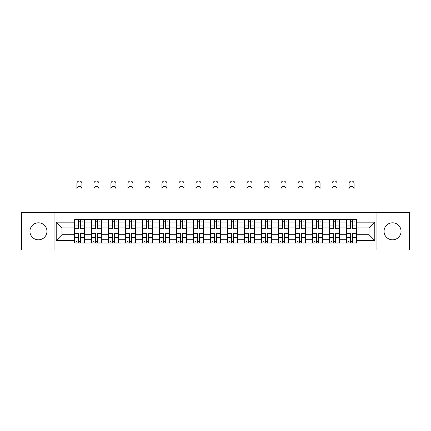 <?xml version="1.0" encoding="UTF-8"?>
<svg xmlns="http://www.w3.org/2000/svg" width="431" height="431" viewBox="0 0 431 431"><rect width="100%" height="100%" fill="white"/><g stroke="black" fill="none" stroke-linecap="round" stroke-linejoin="round"><path stroke-width="0.65" d="M392.549 222.805A8.501 8.501 0 0 0 384.048 231.307A8.501 8.501 0 0 0 392.549 239.814A8.501 8.501 0 0 0 401.056 231.307A8.501 8.501 0 0 0 392.549 222.805M38.451 222.805A8.501 8.501 0 0 0 29.944 231.307A8.501 8.501 0 0 0 38.451 239.814A8.501 8.501 0 0 0 46.952 231.307A8.501 8.501 0 0 0 38.451 222.805M376.963 250.007L409.45 250.007L409.45 212.612L21.55 212.612L21.55 250.007L376.963 250.007L376.963 212.612M91.544 243.03L91.544 222.913L84.347 222.913L84.347 243.03M84.347 222.913L84.347 219.589M91.544 222.913L91.544 219.589M101.355 219.589L101.355 243.03M108.547 243.03L108.547 219.589M118.363 219.589L118.363 243.03M125.556 243.03L125.556 219.589M135.366 219.589L135.366 243.03M142.564 243.03L142.564 219.589M152.375 219.589L152.375 243.03M159.572 243.03L159.572 219.589M169.383 219.589L169.383 243.03M176.581 243.03L176.581 219.589M186.391 219.589L186.391 243.03M193.589 243.03L193.589 219.589M203.4 219.589L203.4 243.03M210.592 243.03L210.592 219.589M220.408 219.589L220.408 243.03M227.6 243.03L227.6 219.589M237.411 219.589L237.411 243.03M244.609 243.03L244.609 219.589M254.419 219.589L254.419 243.03M261.617 243.03L261.617 219.589M271.428 219.589L271.428 243.03M278.625 243.03L278.625 219.589M288.436 219.589L288.436 243.03M295.634 243.03L295.634 219.589M305.444 219.589L305.444 243.03M312.637 243.03L312.637 219.589M322.453 219.589L322.453 243.03M329.645 243.03L329.645 219.589M339.456 219.589L339.456 243.03M346.653 243.03L346.653 219.589M346.653 234.69L339.456 234.69M329.645 234.69L322.453 234.69M312.637 234.69L305.444 234.69M295.634 234.69L288.436 234.69M278.625 234.69L271.428 234.69M261.617 234.69L254.419 234.69M244.609 234.69L237.411 234.69M227.6 234.69L220.408 234.69M210.592 234.69L203.4 234.69M193.589 234.69L186.391 234.69M176.581 234.69L169.383 234.69M159.572 234.69L152.375 234.69M142.564 234.69L135.366 234.69M125.556 234.69L118.363 234.69M108.547 234.69L101.355 234.69M91.544 234.69L84.347 234.69M346.653 227.929L339.456 227.929M329.645 227.929L322.453 227.929M312.637 227.929L305.444 227.929M295.634 227.929L288.436 227.929M278.625 227.929L271.428 227.929M261.617 227.929L254.419 227.929M244.609 227.929L237.411 227.929M227.6 227.929L220.408 227.929M210.592 227.929L203.4 227.929M193.589 227.929L186.391 227.929M176.581 227.929L169.383 227.929M159.572 227.929L152.375 227.929M142.564 227.929L135.366 227.929M125.556 227.929L118.363 227.929M108.547 227.929L101.355 227.929M91.544 227.929L84.347 227.929M61.999 234.69L74.536 234.69L74.536 227.929L61.999 227.929L61.999 234.69L56.219 240.466L56.219 222.148L74.536 222.148L74.536 227.929M356.464 227.929L356.464 234.69L369.001 234.69L369.001 227.929L356.464 227.929L356.464 219.589L74.536 219.589L74.536 222.148M356.464 222.148L374.781 222.148L374.781 240.466L356.464 240.466L356.464 234.69M74.536 234.69L74.536 243.03L356.464 243.03L356.464 240.466M74.536 240.466L56.219 240.466M54.037 250.007L54.037 212.612M80.365 241.392L78.512 241.392M78.512 221.222L80.365 221.222M97.374 241.392L95.52 241.392M95.52 221.222L97.374 221.222M114.382 241.392L112.529 241.392M112.529 221.222L114.382 221.222M131.39 241.392L129.537 241.392M129.537 221.222L131.39 221.222M148.399 241.392L146.545 241.392M146.545 221.222L148.399 221.222M165.407 241.392L163.554 241.392M163.554 221.222L165.407 221.222M182.41 241.392L180.557 241.392M180.557 221.222L182.41 221.222M199.418 241.392L197.565 241.392M197.565 221.222L199.418 221.222M216.427 241.392L214.573 241.392M214.573 221.222L216.427 221.222M233.435 241.392L231.582 241.392M231.582 221.222L233.435 221.222M250.443 241.392L248.59 241.392M248.59 221.222L250.443 221.222M267.446 241.392L265.593 241.392M265.593 221.222L267.446 221.222M284.455 241.392L282.601 241.392M282.601 221.222L284.455 221.222M301.463 241.392L299.61 241.392M299.61 221.222L301.463 221.222M318.471 241.392L316.618 241.392M316.618 221.222L318.471 221.222M335.48 241.392L333.626 241.392M333.626 221.222L335.48 221.222M352.488 241.392L350.635 241.392M350.635 221.222L352.488 221.222M56.219 222.148L61.999 227.929M369.001 234.69L374.781 240.466M369.001 227.929L374.781 222.148M81.949 188.956A2.505 2.505 0 0 0 79.439 186.445A2.505 2.505 0 0 0 76.933 188.956L76.933 183.504A2.505 2.505 0 0 1 79.439 180.993A2.505 2.505 0 0 1 81.949 183.504L81.949 188.956M80.365 228.963L80.365 219.697L84.293 219.697L84.293 228.963L80.365 228.963M78.512 221.114L80.365 221.114M82.111 221.114L82.876 221.114M78.512 219.697L74.59 219.697L74.59 228.963L78.512 228.963L78.512 219.697L80.365 219.697M78.512 233.882L74.59 233.65L78.512 233.65L78.512 242.917L74.59 242.917L76.772 242.917M74.59 233.882L74.59 242.917M80.365 241.5L78.512 241.5M76.772 241.5L76.007 241.5M82.111 242.917L84.293 242.917L84.293 233.65L80.365 233.65L80.365 242.917L76.933 242.917M84.293 242.917L81.949 242.917M98.958 188.956A2.505 2.505 0 0 0 96.447 186.445A2.505 2.505 0 0 0 93.942 188.956L93.942 183.504A2.505 2.505 0 0 1 96.447 180.993A2.505 2.505 0 0 1 98.958 183.504L98.958 188.956M97.374 228.963L97.374 219.697L101.301 219.697L101.301 228.963L97.374 228.963M95.52 221.114L97.374 221.114M99.119 221.114L99.884 221.114M95.52 219.697L91.598 219.697L91.598 228.963L95.52 228.963L95.52 219.697L97.374 219.697M115.961 188.956A2.505 2.505 0 0 0 113.455 186.445A2.505 2.505 0 0 0 110.95 188.956L110.95 183.504A2.505 2.505 0 0 1 113.455 180.993A2.505 2.505 0 0 1 115.961 183.504L115.961 188.956M114.382 228.963L114.382 219.697L118.309 219.697L118.309 228.963L114.382 228.963M112.529 221.114L114.382 221.114M116.128 221.114L116.887 221.114M112.529 219.697L108.607 219.697L108.607 228.963L112.529 228.963L112.529 219.697L114.382 219.697M95.52 233.882L91.598 233.65L95.52 233.65L95.52 242.917L91.598 242.917L93.775 242.917M91.598 233.882L91.598 242.917M97.374 241.5L95.52 241.5M93.775 241.5L93.015 241.5M99.119 242.917L101.301 242.917L101.301 233.65L97.374 233.65L97.374 242.917L93.942 242.917M101.301 242.917L98.958 242.917M112.529 233.882L108.607 233.65L112.529 233.65L112.529 242.917L108.607 242.917L110.783 242.917M108.607 233.882L108.607 242.917M114.382 241.5L112.529 241.5M110.783 241.5L110.024 241.5M116.128 242.917L118.309 242.917L118.309 233.65L114.382 233.65L114.382 242.917L110.95 242.917M118.309 242.917L115.961 242.917M132.969 188.956A2.505 2.505 0 0 0 130.464 186.445A2.505 2.505 0 0 0 127.953 188.956L127.953 183.504A2.505 2.505 0 0 1 130.464 180.993A2.505 2.505 0 0 1 132.969 183.504L132.969 188.956M131.39 228.963L131.39 219.697L135.312 219.697L135.312 228.963L131.39 228.963M129.537 221.114L131.39 221.114M133.136 221.114L133.896 221.114M129.537 219.697L125.61 219.697L125.61 228.963L129.537 228.963L129.537 219.697L131.39 219.697M149.977 188.956A2.505 2.505 0 0 0 147.472 186.445A2.505 2.505 0 0 0 144.961 188.956L144.961 183.504A2.505 2.505 0 0 1 147.472 180.993A2.505 2.505 0 0 1 149.977 183.504L149.977 188.956M148.399 228.963L148.399 219.697L152.321 219.697L152.321 228.963L148.399 228.963M146.545 221.114L148.399 221.114M150.139 221.114L150.904 221.114M146.545 219.697L142.618 219.697L142.618 228.963L146.545 228.963L146.545 219.697L148.399 219.697M166.986 188.956A2.505 2.505 0 0 0 164.48 186.445A2.505 2.505 0 0 0 161.97 188.956L161.97 183.504A2.505 2.505 0 0 1 164.48 180.993A2.505 2.505 0 0 1 166.986 183.504L166.986 188.956M165.407 228.963L165.407 219.697L169.329 219.697L169.329 228.963L165.407 228.963M163.554 221.114L165.407 221.114M167.147 221.114L167.912 221.114M163.554 219.697L159.626 219.697L159.626 228.963L163.554 228.963L163.554 219.697L165.407 219.697M129.537 233.882L125.61 233.65L129.537 233.65L129.537 242.917L125.61 242.917L127.791 242.917M125.61 233.882L125.61 242.917M131.39 241.5L129.537 241.5M127.791 241.5L127.026 241.5M133.136 242.917L135.312 242.917L135.312 233.65L131.39 233.65L131.39 242.917L127.953 242.917M135.312 242.917L132.969 242.917M146.545 233.882L142.618 233.65L146.545 233.65L146.545 242.917L142.618 242.917L144.8 242.917M142.618 233.882L142.618 242.917M148.399 241.5L146.545 241.5M144.8 241.5L144.035 241.5M150.139 242.917L152.321 242.917L152.321 233.65L148.399 233.65L148.399 242.917L144.961 242.917M152.321 242.917L149.977 242.917M163.554 233.882L159.626 233.65L163.554 233.65L163.554 242.917L159.626 242.917L161.808 242.917M159.626 233.882L159.626 242.917M165.407 241.5L163.554 241.5M161.808 241.5L161.043 241.5M167.147 242.917L169.329 242.917L169.329 233.65L165.407 233.65L165.407 242.917L161.97 242.917M169.329 242.917L166.986 242.917M183.994 188.956A2.505 2.505 0 0 0 181.483 186.445A2.505 2.505 0 0 0 178.978 188.956L178.978 183.504A2.505 2.505 0 0 1 181.483 180.993A2.505 2.505 0 0 1 183.994 183.504L183.994 188.956M182.41 228.963L182.41 219.697L186.337 219.697L186.337 228.963L182.41 228.963M180.557 221.114L182.41 221.114M184.156 221.114L184.921 221.114M180.557 219.697L176.635 219.697L176.635 228.963L180.557 228.963L180.557 219.697L182.41 219.697M180.557 233.882L176.635 233.65L180.557 233.65L180.557 242.917L176.635 242.917L178.817 242.917M176.635 233.882L176.635 242.917M182.41 241.5L180.557 241.5M178.817 241.5L178.051 241.5M184.156 242.917L186.337 242.917L186.337 233.65L182.41 233.65L182.41 242.917L178.978 242.917M186.337 242.917L183.994 242.917M201.002 188.956A2.505 2.505 0 0 0 198.492 186.445A2.505 2.505 0 0 0 195.986 188.956L195.986 183.504A2.505 2.505 0 0 1 198.492 180.993A2.505 2.505 0 0 1 201.002 183.504L201.002 188.956M199.418 228.963L199.418 219.697L203.346 219.697L203.346 228.963L199.418 228.963M197.565 221.114L199.418 221.114M201.164 221.114L201.929 221.114M197.565 219.697L193.643 219.697L193.643 228.963L197.565 228.963L197.565 219.697L199.418 219.697M197.565 233.882L193.643 233.65L197.565 233.65L197.565 242.917L193.643 242.917L195.819 242.917M193.643 233.882L193.643 242.917M199.418 241.5L197.565 241.5M195.819 241.5L195.06 241.5M201.164 242.917L203.346 242.917L203.346 233.65L199.418 233.65L199.418 242.917L195.986 242.917M203.346 242.917L201.002 242.917M218.005 188.956A2.505 2.505 0 0 0 215.5 186.445A2.505 2.505 0 0 0 212.995 188.956L212.995 183.504A2.505 2.505 0 0 1 215.5 180.993A2.505 2.505 0 0 1 218.005 183.504L218.005 188.956M216.427 228.963L216.427 219.697L220.354 219.697L220.354 228.963L216.427 228.963M214.573 221.114L216.427 221.114M218.172 221.114L218.932 221.114M214.573 219.697L210.646 219.697L210.646 228.963L214.573 228.963L214.573 219.697L216.427 219.697M214.573 233.882L210.646 233.65L214.573 233.65L214.573 242.917L210.646 242.917L212.828 242.917M210.646 233.882L210.646 242.917M216.427 241.5L214.573 241.5M212.828 241.5L212.068 241.5M218.172 242.917L220.354 242.917L220.354 233.65L216.427 233.65L216.427 242.917L212.995 242.917M220.354 242.917L218.005 242.917M235.014 188.956A2.505 2.505 0 0 0 232.508 186.445A2.505 2.505 0 0 0 229.998 188.956L229.998 183.504A2.505 2.505 0 0 1 232.508 180.993A2.505 2.505 0 0 1 235.014 183.504L235.014 188.956M233.435 228.963L233.435 219.697L237.357 219.697L237.357 228.963L233.435 228.963M231.582 221.114L233.435 221.114M235.181 221.114L235.94 221.114M231.582 219.697L227.654 219.697L227.654 228.963L231.582 228.963L231.582 219.697L233.435 219.697M231.582 233.882L227.654 233.65L231.582 233.65L231.582 242.917L227.654 242.917L229.836 242.917M227.654 233.882L227.654 242.917M233.435 241.5L231.582 241.5M229.836 241.5L229.071 241.5M235.181 242.917L237.357 242.917L237.357 233.65L233.435 233.65L233.435 242.917L229.998 242.917M237.357 242.917L235.014 242.917M252.022 188.956A2.505 2.505 0 0 0 249.517 186.445A2.505 2.505 0 0 0 247.006 188.956L247.006 183.504A2.505 2.505 0 0 1 249.517 180.993A2.505 2.505 0 0 1 252.022 183.504L252.022 188.956M250.443 228.963L250.443 219.697L254.365 219.697L254.365 228.963L250.443 228.963M248.59 221.114L250.443 221.114M252.183 221.114L252.949 221.114M248.59 219.697L244.663 219.697L244.663 228.963L248.59 228.963L248.59 219.697L250.443 219.697M248.59 233.882L244.663 233.65L248.59 233.65L248.59 242.917L244.663 242.917L246.844 242.917M244.663 233.882L244.663 242.917M250.443 241.5L248.59 241.5M246.844 241.5L246.079 241.5M252.183 242.917L254.365 242.917L254.365 233.65L250.443 233.65L250.443 242.917L247.006 242.917M254.365 242.917L252.022 242.917M269.03 188.956A2.505 2.505 0 0 0 266.52 186.445A2.505 2.505 0 0 0 264.014 188.956L264.014 183.504A2.505 2.505 0 0 1 266.52 180.993A2.505 2.505 0 0 1 269.03 183.504L269.03 188.956M267.446 228.963L267.446 219.697L271.374 219.697L271.374 228.963L267.446 228.963M265.593 221.114L267.446 221.114M269.192 221.114L269.957 221.114M265.593 219.697L261.671 219.697L261.671 228.963L265.593 228.963L265.593 219.697L267.446 219.697M265.593 233.882L261.671 233.65L265.593 233.65L265.593 242.917L261.671 242.917L263.853 242.917M261.671 233.882L261.671 242.917M267.446 241.5L265.593 241.5M263.853 241.5L263.088 241.5M269.192 242.917L271.374 242.917L271.374 233.65L267.446 233.65L267.446 242.917L264.014 242.917M271.374 242.917L269.03 242.917M286.039 188.956A2.505 2.505 0 0 0 283.528 186.445A2.505 2.505 0 0 0 281.023 188.956L281.023 183.504A2.505 2.505 0 0 1 283.528 180.993A2.505 2.505 0 0 1 286.039 183.504L286.039 188.956M284.455 228.963L284.455 219.697L288.382 219.697L288.382 228.963L284.455 228.963M282.601 221.114L284.455 221.114M286.2 221.114L286.965 221.114M282.601 219.697L278.679 219.697L278.679 228.963L282.601 228.963L282.601 219.697L284.455 219.697M282.601 233.882L278.679 233.65L282.601 233.65L282.601 242.917L278.679 242.917L280.861 242.917M278.679 233.882L278.679 242.917M284.455 241.5L282.601 241.5M280.861 241.5L280.096 241.5M286.2 242.917L288.382 242.917L288.382 233.65L284.455 233.65L284.455 242.917L281.023 242.917M288.382 242.917L286.039 242.917M303.047 188.956A2.505 2.505 0 0 0 300.536 186.445A2.505 2.505 0 0 0 298.031 188.956L298.031 183.504A2.505 2.505 0 0 1 300.536 180.993A2.505 2.505 0 0 1 303.047 183.504L303.047 188.956M301.463 228.963L301.463 219.697L305.39 219.697L305.39 228.963L301.463 228.963M299.61 221.114L301.463 221.114M303.208 221.114L303.974 221.114M299.61 219.697L295.688 219.697L295.688 228.963L299.61 228.963L299.61 219.697L301.463 219.697M299.61 233.882L295.688 233.65L299.61 233.65L299.61 242.917L295.688 242.917L297.864 242.917M295.688 233.882L295.688 242.917M301.463 241.5L299.61 241.5M297.864 241.5L297.104 241.5M303.208 242.917L305.39 242.917L305.39 233.65L301.463 233.65L301.463 242.917L298.031 242.917M305.39 242.917L303.047 242.917M320.05 188.956A2.505 2.505 0 0 0 317.545 186.445A2.505 2.505 0 0 0 315.039 188.956L315.039 183.504A2.505 2.505 0 0 1 317.545 180.993A2.505 2.505 0 0 1 320.05 183.504L320.05 188.956M318.471 228.963L318.471 219.697L322.393 219.697L322.393 228.963L318.471 228.963M316.618 221.114L318.471 221.114M320.217 221.114L320.976 221.114M316.618 219.697L312.69 219.697L312.69 228.963L316.618 228.963L316.618 219.697L318.471 219.697M316.618 233.882L312.69 233.65L316.618 233.65L316.618 242.917L312.69 242.917L314.872 242.917M312.69 233.882L312.69 242.917M318.471 241.5L316.618 241.5M314.872 241.5L314.113 241.5M320.217 242.917L322.393 242.917L322.393 233.65L318.471 233.65L318.471 242.917L315.039 242.917M322.393 242.917L320.05 242.917M337.058 188.956A2.505 2.505 0 0 0 334.553 186.445A2.505 2.505 0 0 0 332.042 188.956L332.042 183.504A2.505 2.505 0 0 1 334.553 180.993A2.505 2.505 0 0 1 337.058 183.504L337.058 188.956M335.48 228.963L335.48 219.697L339.402 219.697L339.402 228.963L335.48 228.963M333.626 221.114L335.48 221.114M337.225 221.114L337.985 221.114M333.626 219.697L329.699 219.697L329.699 228.963L333.626 228.963L333.626 219.697L335.48 219.697M333.626 233.882L329.699 233.65L333.626 233.65L333.626 242.917L329.699 242.917L331.881 242.917M329.699 233.882L329.699 242.917M335.48 241.5L333.626 241.5M331.881 241.5L331.116 241.5M337.225 242.917L339.402 242.917L339.402 233.65L335.48 233.65L335.48 242.917L332.042 242.917M339.402 242.917L337.058 242.917M354.067 188.956A2.505 2.505 0 0 0 351.561 186.445A2.505 2.505 0 0 0 349.051 188.956L349.051 183.504A2.505 2.505 0 0 1 351.561 180.993A2.505 2.505 0 0 1 354.067 183.504L354.067 188.956M352.488 228.963L352.488 219.697L356.41 219.697L356.41 228.963L352.488 228.963M350.635 221.114L352.488 221.114M354.228 221.114L354.993 221.114M350.635 219.697L346.707 219.697L346.707 228.963L350.635 228.963L350.635 219.697L352.488 219.697M350.635 233.882L346.707 233.65L350.635 233.65L350.635 242.917L346.707 242.917L348.889 242.917M346.707 233.882L346.707 242.917M352.488 241.5L350.635 241.5M348.889 241.5L348.124 241.5M354.228 242.917L356.41 242.917L356.41 233.65L352.488 233.65L352.488 242.917L349.051 242.917M356.41 242.917L354.067 242.917M329.645 222.913L322.453 222.913M312.637 222.913L305.444 222.913M295.634 222.913L288.436 222.913M278.625 222.913L271.428 222.913M261.617 222.913L254.419 222.913M244.609 222.913L237.411 222.913M227.6 222.913L220.408 222.913M210.592 222.913L203.4 222.913M193.589 222.913L186.391 222.913M176.581 222.913L169.383 222.913M159.572 222.913L152.375 222.913M142.564 222.913L135.366 222.913M125.556 222.913L118.363 222.913M108.547 222.913L101.355 222.913M346.653 222.913L339.456 222.913M329.645 239.701L322.453 239.701M312.637 239.701L305.444 239.701M295.634 239.701L288.436 239.701M278.625 239.701L271.428 239.701M261.617 239.701L254.419 239.701M244.609 239.701L237.411 239.701M227.6 239.701L220.408 239.701M210.592 239.701L203.4 239.701M193.589 239.701L186.391 239.701M176.581 239.701L169.383 239.701M159.572 239.701L152.375 239.701M142.564 239.701L135.366 239.701M125.556 239.701L118.363 239.701M108.547 239.701L101.355 239.701M91.544 239.701L84.347 239.701M346.653 239.701L339.456 239.701M80.365 228.732L84.293 228.732M80.365 225.052L84.293 225.052M74.59 228.732L78.512 228.732M74.59 225.052L78.512 225.052M78.512 237.562L74.59 237.562M84.293 233.882L80.365 233.882M84.293 237.562L80.365 237.562M97.374 228.732L101.301 228.732M97.374 225.052L101.301 225.052M91.598 228.732L95.52 228.732M91.598 225.052L95.52 225.052M114.382 228.732L118.309 228.732M114.382 225.052L118.309 225.052M108.607 228.732L112.529 228.732M108.607 225.052L112.529 225.052M95.52 237.562L91.598 237.562M101.301 233.882L97.374 233.882M101.301 237.562L97.374 237.562M112.529 237.562L108.607 237.562M118.309 233.882L114.382 233.882M118.309 237.562L114.382 237.562M131.39 228.732L135.312 228.732M131.39 225.052L135.312 225.052M125.61 228.732L129.537 228.732M125.61 225.052L129.537 225.052M148.399 228.732L152.321 228.732M148.399 225.052L152.321 225.052M142.618 228.732L146.545 228.732M142.618 225.052L146.545 225.052M165.407 228.732L169.329 228.732M165.407 225.052L169.329 225.052M159.626 228.732L163.554 228.732M159.626 225.052L163.554 225.052M129.537 237.562L125.61 237.562M135.312 233.882L131.39 233.882M135.312 237.562L131.39 237.562M146.545 237.562L142.618 237.562M152.321 233.882L148.399 233.882M152.321 237.562L148.399 237.562M163.554 237.562L159.626 237.562M169.329 233.882L165.407 233.882M169.329 237.562L165.407 237.562M182.41 228.732L186.337 228.732M182.41 225.052L186.337 225.052M176.635 228.732L180.557 228.732M176.635 225.052L180.557 225.052M180.557 237.562L176.635 237.562M186.337 233.882L182.41 233.882M186.337 237.562L182.41 237.562M199.418 228.732L203.346 228.732M199.418 225.052L203.346 225.052M193.643 228.732L197.565 228.732M193.643 225.052L197.565 225.052M197.565 237.562L193.643 237.562M203.346 233.882L199.418 233.882M203.346 237.562L199.418 237.562M216.427 228.732L220.354 228.732M216.427 225.052L220.354 225.052M210.646 228.732L214.573 228.732M210.646 225.052L214.573 225.052M214.573 237.562L210.646 237.562M220.354 233.882L216.427 233.882M220.354 237.562L216.427 237.562M233.435 228.732L237.357 228.732M233.435 225.052L237.357 225.052M227.654 228.732L231.582 228.732M227.654 225.052L231.582 225.052M231.582 237.562L227.654 237.562M237.357 233.882L233.435 233.882M237.357 237.562L233.435 237.562M250.443 228.732L254.365 228.732M250.443 225.052L254.365 225.052M244.663 228.732L248.59 228.732M244.663 225.052L248.59 225.052M248.59 237.562L244.663 237.562M254.365 233.882L250.443 233.882M254.365 237.562L250.443 237.562M267.446 228.732L271.374 228.732M267.446 225.052L271.374 225.052M261.671 228.732L265.593 228.732M261.671 225.052L265.593 225.052M265.593 237.562L261.671 237.562M271.374 233.882L267.446 233.882M271.374 237.562L267.446 237.562M284.455 228.732L288.382 228.732M284.455 225.052L288.382 225.052M278.679 228.732L282.601 228.732M278.679 225.052L282.601 225.052M282.601 237.562L278.679 237.562M288.382 233.882L284.455 233.882M288.382 237.562L284.455 237.562M301.463 228.732L305.39 228.732M301.463 225.052L305.39 225.052M295.688 228.732L299.61 228.732M295.688 225.052L299.61 225.052M299.61 237.562L295.688 237.562M305.39 233.882L301.463 233.882M305.39 237.562L301.463 237.562M318.471 228.732L322.393 228.732M318.471 225.052L322.393 225.052M312.69 228.732L316.618 228.732M312.69 225.052L316.618 225.052M316.618 237.562L312.69 237.562M322.393 233.882L318.471 233.882M322.393 237.562L318.471 237.562M335.48 228.732L339.402 228.732M335.48 225.052L339.402 225.052M329.699 228.732L333.626 228.732M329.699 225.052L333.626 225.052M333.626 237.562L329.699 237.562M339.402 233.882L335.48 233.882M339.402 237.562L335.48 237.562M352.488 228.732L356.41 228.732M352.488 225.052L356.41 225.052M346.707 228.732L350.635 228.732M346.707 225.052L350.635 225.052M350.635 237.562L346.707 237.562M356.41 233.882L352.488 233.882M356.41 237.562L352.488 237.562"/></g></svg>
